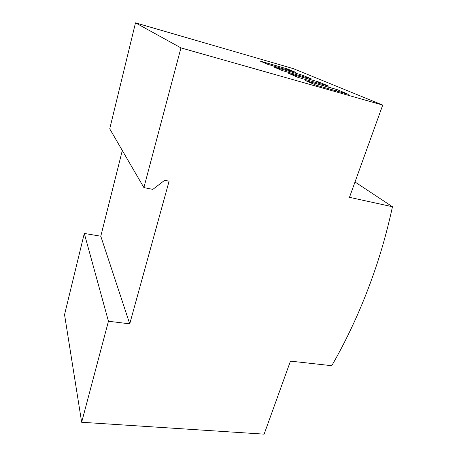 <?xml version="1.0" encoding="UTF-8"?>
<svg xmlns="http://www.w3.org/2000/svg" width="457" height="457" viewBox="0 0 457 457"><rect width="100%" height="100%" fill="white"/><g stroke="black" fill="none" stroke-linecap="round" stroke-linejoin="round"><path stroke-width="0.69" d="M348.348 94.319L316.004 85.133L305.476 80.598L336.94 89.566L348.348 94.319M81.66 422.257L108.446 321.248L129.737 323.842L169.096 181.183L164.686 180.275L152.844 189.381L143.892 187.599L180.949 47.888L135.5 22.85L293.251 68.624L382.726 105.07L349.479 197.327L392.454 206.735C388.273 226.152 383.212 244.946 377.271 263.123C365.223 299.695 350.062 333.89 331.776 365.703L290.452 361.121L264.129 434.15L81.66 422.257L64.546 314.656L84.294 233.441L100.786 236.212L122.31 150.49M180.949 47.888L382.726 105.07M311.503 78.958L282.038 70.504L273.663 66.893L302.391 75.165L311.503 78.958M328.874 86.202L298.033 77.393L288.675 73.36L318.712 81.969L328.874 86.202M260.17 61.084L287.693 69.036L295.908 72.463L267.711 64.334L260.17 61.084M287.693 69.036L287.39 70.007M302.391 75.165L302.043 76.245M318.712 81.969L318.312 83.185M336.94 89.566L336.472 90.949M135.5 22.85L109.726 128.851L143.892 187.599M108.446 321.248L84.294 233.441M129.737 323.842L100.786 236.212M355.003 181.995L392.454 206.735"/></g></svg>
